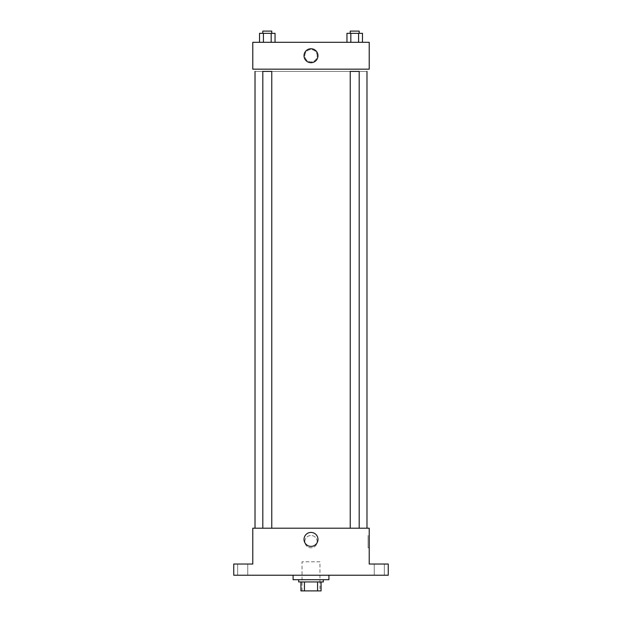 <?xml version="1.0" encoding="UTF-8"?>
<svg xmlns="http://www.w3.org/2000/svg" width="622" height="622" viewBox="0 0 622 622"><rect width="100%" height="100%" fill="white"/><g stroke="black" fill="none" stroke-linecap="round" stroke-linejoin="round"><path stroke-width="0.47" stroke-dasharray="3.11 2.33" d="M319.957 561.79L302.043 561.79L319.957 561.79L319.957 590.9L302.043 590.9L319.957 590.9M304.43 590.9L300.924 590.9L300.924 581.943L304.43 581.943L304.43 590.9L321.076 590.9M317.57 581.943L304.43 581.943L317.57 581.943L317.57 590.9M304.43 581.943L300.924 581.943M298.684 581.943L323.316 581.943M311 579.704L298.684 579.704L311 579.704M328.914 579.704L293.086 579.704M328.914 575.226L293.086 575.226L328.914 575.226M242.704 575.226L237.666 575.226L242.704 575.226M379.296 575.226L384.334 575.226L379.296 575.226M233.748 575.226L388.252 575.226L388.252 564.03L369.219 564.03L369.219 528.202L252.781 528.202L252.781 564.03L233.748 564.03L233.748 575.226M317.158 541.638A6.158 6.158 0 0 0 307.921 536.304A6.158 6.158 0 0 0 307.921 546.971A6.158 6.158 0 0 0 317.158 541.638A6.158 6.158 0 0 0 307.921 536.304A6.158 6.158 0 0 0 307.921 546.971A6.158 6.158 0 0 0 317.158 541.638M379.296 564.03L384.334 564.03L379.296 564.03M242.704 564.03L237.666 564.03L242.704 564.03M366.98 528.202L255.02 528.202L366.98 528.202M271.767 528.202L262.811 528.202L271.767 528.202L262.811 528.202L271.767 528.202L271.767 71.406L262.811 71.406L271.767 71.406L262.811 71.406L262.811 528.202M359.189 528.202L350.233 528.202L359.189 528.202L350.233 528.202L359.189 528.202L359.189 71.406L350.233 71.406L359.189 71.406L350.233 71.406L350.233 528.202M252.781 547.795L252.781 535.48L252.781 547.795M369.219 535.48L369.219 547.795L369.219 535.48L368.092 535.48L368.092 547.795L368.092 535.48M317.974 539.398A6.974 6.974 0 0 1 307.517 545.44A6.974 6.974 0 0 1 307.517 533.357A6.974 6.974 0 0 1 317.974 539.398M366.98 71.406L255.02 71.406L366.98 71.406M252.781 69.166L369.219 69.166L369.219 42.296L252.781 42.296L252.781 69.166M317.158 55.731A6.158 6.158 0 0 0 307.921 50.398A6.158 6.158 0 0 0 307.921 61.065A6.158 6.158 0 0 0 317.158 55.731A6.158 6.158 0 0 0 307.921 50.398A6.158 6.158 0 0 0 307.921 61.065A6.158 6.158 0 0 0 317.158 55.731M259.537 42.296L259.537 33.339L263.409 33.339L263.409 42.296L259.537 42.296L275.048 42.296L259.537 42.296L275.048 42.296L259.537 42.296L275.048 42.296L259.537 42.296L263.409 42.296L263.409 33.339L275.048 33.339L271.169 33.339L271.169 42.296L271.169 33.339L259.537 33.339L275.048 33.339L275.048 42.296M346.952 42.296L346.952 33.339L350.831 33.339L350.831 42.296L346.952 42.296L362.463 42.296L346.952 42.296L362.463 42.296L346.952 42.296L362.463 42.296L346.952 42.296L350.831 42.296L350.831 33.339L362.463 33.339L358.591 33.339L358.591 42.296L358.591 33.339L346.952 33.339L362.463 33.339L362.463 42.296M252.781 61.889L252.781 49.573L252.781 61.889M369.219 49.573L369.219 61.889L369.219 49.573M317.974 55.731A6.974 6.974 0 0 1 307.517 61.772A6.974 6.974 0 0 1 307.517 49.69A6.974 6.974 0 0 1 317.974 55.731M359.189 33.339L350.233 33.339L359.189 33.339L350.233 33.339L359.189 33.339L359.189 31.1L350.233 31.1L359.189 31.1L350.233 31.1L350.233 33.339M271.767 33.339L262.811 33.339L271.767 33.339L262.811 33.339L271.767 33.339L271.767 31.1L262.811 31.1L271.767 31.1L262.811 31.1L262.811 33.339M358.591 33.339L358.591 42.296M350.831 33.339L350.831 42.296M271.169 33.339L271.169 42.296M263.409 33.339L263.409 42.296M302.043 590.9L302.043 561.79M247.743 575.226L247.743 564.03L247.743 575.226M237.666 575.226L237.666 564.03L237.666 575.226M384.334 575.226L384.334 564.03L384.334 575.226M374.257 575.226L374.257 564.03L374.257 575.226M368.092 547.795L369.219 547.795"/><path stroke-width="0.93" d="M317.57 581.943L317.57 590.9L300.924 590.9L300.924 581.943M317.57 590.9L321.076 590.9L321.076 581.943L321.076 590.9M323.316 579.704L323.316 581.943L298.684 581.943L298.684 579.704M304.43 581.943L304.43 590.9M293.086 575.226L293.086 579.704L328.914 579.704L328.914 575.226M388.252 575.226L233.748 575.226L233.748 564.03L252.781 564.03L252.781 528.202L369.219 528.202L369.219 564.03L388.252 564.03L388.252 575.226M317.974 539.398A6.974 6.974 0 0 1 307.517 545.44A6.974 6.974 0 0 1 307.517 533.357A6.974 6.974 0 0 1 317.974 539.398M366.98 71.406L366.98 528.202M350.233 528.202L350.233 71.406L359.189 71.406L359.189 528.202M262.811 528.202L262.811 71.406L271.767 71.406L271.767 528.202M369.219 69.166L252.781 69.166L252.781 42.296L369.219 42.296L369.219 69.166M317.974 55.731A6.974 6.974 0 0 1 307.517 61.772A6.974 6.974 0 0 1 307.517 49.69A6.974 6.974 0 0 1 317.974 55.731M362.463 42.296L362.463 33.339L346.952 33.339L346.952 42.296M358.591 33.339L358.591 42.296M350.831 33.339L350.831 42.296M350.233 33.339L350.233 31.1L359.189 31.1L359.189 33.339M275.048 42.296L275.048 33.339L259.537 33.339L259.537 42.296M271.169 33.339L271.169 42.296M263.409 33.339L263.409 42.296M262.811 33.339L262.811 31.1L271.767 31.1L271.767 33.339M255.02 71.406L255.02 528.202"/></g></svg>
